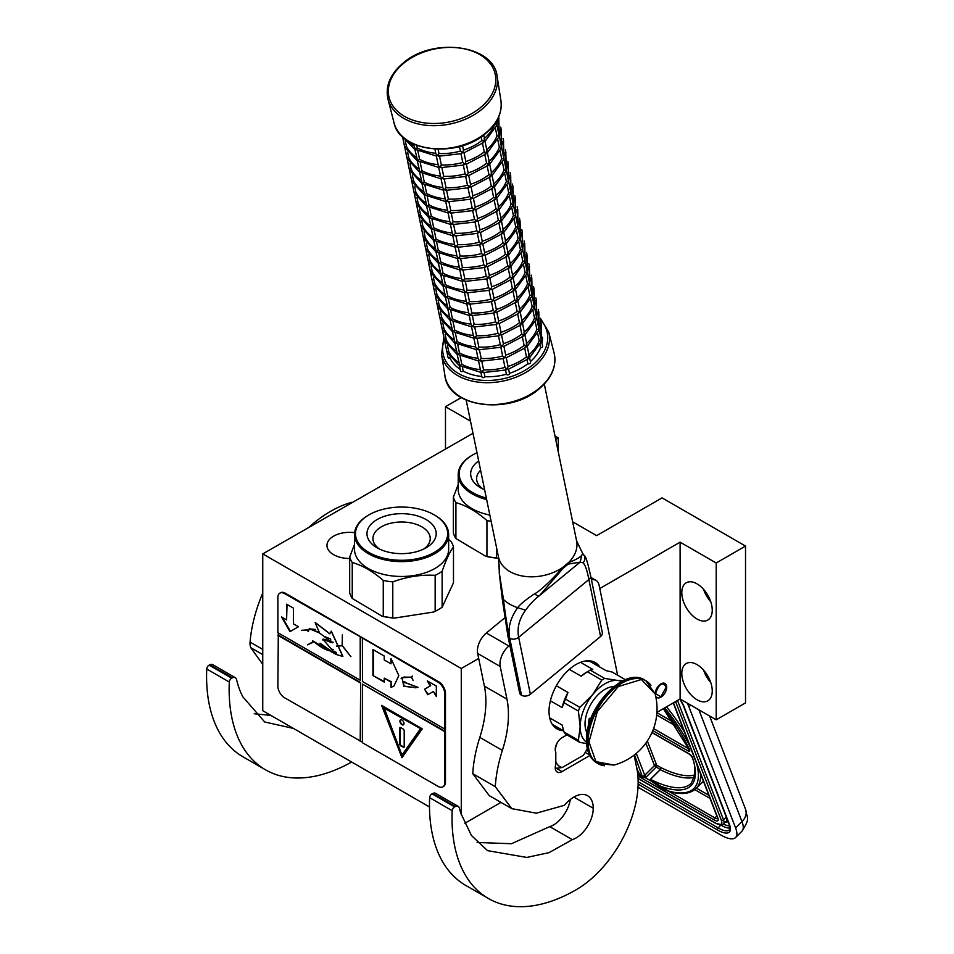 <?xml version="1.0" encoding="UTF-8"?>
<svg xmlns="http://www.w3.org/2000/svg" width="954" height="954" viewBox="0 0 954 954"><rect width="100%" height="100%" fill="white"/><g stroke="black" fill="none" stroke-linecap="round" stroke-linejoin="round"><path stroke-width="1.43" d="M656.936 712.352L680.107 698.984L716.204 719.817L745.527 702.883L745.527 546.07L662.052 497.881L596.632 535.647L572.662 521.814M464.872 823.242L500.969 802.397M472.993 433.283L262.755 553.88L262.755 710.706L429.479 806.965M716.204 719.817L716.204 563.003L745.527 546.07M681.8 673.381A21.537 12.438 60 0 1 686.26 663.531A21.537 12.438 60 0 1 702.848 669.303A21.537 12.438 60 0 1 712.244 690.97A21.537 12.438 60 0 1 707.785 700.832A21.537 12.438 60 0 1 691.197 695.061A21.537 12.438 60 0 1 681.8 673.381M681.8 592.637A21.537 12.438 60 0 1 686.26 582.775A21.537 12.438 60 0 1 702.848 588.546A21.537 12.438 60 0 1 712.244 610.214A21.537 12.438 60 0 1 707.785 620.076A21.537 12.438 60 0 1 691.197 614.304A21.537 12.438 60 0 1 681.8 592.637M680.107 698.984L680.107 542.158L716.204 563.003M655.708 696.325A8.133 4.698 120 0 0 656.865 697.565A8.133 4.698 120 0 0 660.931 697.159A8.133 4.698 120 0 0 666.238 689.992A8.133 4.698 120 0 0 664.998 683.469A8.133 4.698 120 0 0 660.931 683.875A8.133 4.698 120 0 0 655.183 694.095M461.271 814.752L461.271 668.504L478.681 658.451M599.78 588.535L680.107 542.158M262.755 553.88L461.271 668.504M445.482 449.167L445.482 406.702L470.489 421.143M461.211 397.627L445.482 406.702M558.281 451.993L558.281 437.969L555.001 436.073M555.693 439.46L558.281 437.969M349.689 558.495A22.657 13.082 180 0 1 326.96 545.414A22.657 13.082 180 0 1 333.59 536.172A22.657 13.082 180 0 1 354.626 532.666M710.766 682.539A21.537 12.438 60 0 1 703.587 670.102M710.766 601.783A21.537 12.438 60 0 1 703.587 589.345M637.618 773.3L638.763 772.525L639.311 774.159L642.698 776.103L644.212 775.674A1.598 1.181 -21.1 0 0 644.737 775.304L636.294 753.386M690.684 705.089L688.943 706.831L735.617 827.977A31.899 11.007 -134.9 0 1 735.594 837.54A31.899 11.007 -134.9 0 1 720.783 834.977L637.999 787.193M688.943 706.831A31.899 11.007 -134.9 0 0 687.226 703.086M700.606 773.921A111.666 38.53 45.1 0 1 696.05 788.553C690.267 793.931 681.347 794.944 669.291 791.57A1.598 1.276 -74.6 0 0 669.386 791.593L669.291 791.57A1.598 1.276 -74.6 0 1 668.659 791.093A110.068 37.981 -134.9 0 0 696.623 763.57M717.706 818.544A6.38 2.206 45.1 0 1 714.88 817.912L669.219 791.558L663.221 789.244L668.659 791.093L651.618 780.646L651.093 781.087L663.221 789.244M638.381 772.358L638.345 772.394A3.196 2.361 -21.1 0 0 637.689 773.348L639.204 775.375L642.579 777.331L645.214 777.689L651.093 781.087L650.389 779.346L651.618 780.646M666.345 687.393C662.732 681.406 659.119 683.493 655.517 693.641L660.931 696.766L666.345 686.868M483.094 489.128A28.656 16.54 180 0 1 476.618 479.015A28.656 16.54 180 0 1 480.601 470.227M478.693 460.973A34.618 19.986 0 0 0 480.792 487.911A34.618 19.986 0 0 0 484.644 489.831M477 452.756A46.102 26.617 0 0 0 472.671 454.963L471.991 455.356L472.671 454.963A46.102 26.617 180 0 0 486.337 498.048M486.635 499.514A47.056 27.165 180 0 1 458.206 474.567A47.056 27.165 180 0 1 471.991 455.356L471.991 455.356M489.843 515.077A47.056 27.165 180 0 1 458.206 489.414L458.206 474.567M496.474 547.262L496.474 557.935A52.637 30.397 180 0 1 486.934 556.456L486.934 520.538C476.595 511.559 466.256 505.584 455.917 502.627A52.637 30.397 180 0 1 453.365 497.117L458.206 484.477M491.131 521.313A52.637 30.397 180 0 1 486.934 520.538M455.917 502.627L455.917 538.545A52.637 30.397 180 0 1 453.365 533.047L453.365 497.117M498.68 558.114L498 558.209A52.005 30.027 180 0 1 485.813 556.325L455.917 538.545M498 558.209L496.474 557.935M485.813 556.325L486.934 556.456M448.642 534.455A47.056 27.165 0 0 1 434.857 553.666A47.056 27.165 180 0 1 383.58 559.557A47.056 27.165 180 0 1 354.53 534.455L354.53 549.301A47.056 27.165 180 0 0 383.58 574.403A47.056 27.165 180 0 0 434.857 568.512A47.056 27.165 0 0 0 448.642 549.301L448.642 534.455A47.056 27.165 0 0 0 434.869 515.243A47.056 27.165 0 0 0 434.523 515.041M423.755 549.015A28.656 16.54 0 0 0 430.23 538.903A28.656 16.54 0 0 0 412.843 523.329A28.656 16.54 0 0 0 381.326 526.846A28.656 16.54 180 0 0 372.942 538.903A28.656 16.54 180 0 0 379.418 549.015M377.116 519.536A34.618 19.986 0 0 0 377.104 547.799A34.618 19.986 0 0 0 426.068 547.799L426.068 547.799A34.618 19.986 0 0 0 426.068 519.536A34.618 19.986 0 0 0 377.116 519.536M434.189 552.485A46.102 26.617 0 0 0 434.189 514.85A46.102 26.617 0 0 0 368.983 514.85L368.316 515.243L368.983 514.85A46.102 26.617 180 0 0 368.983 552.485A46.102 26.617 180 0 0 434.189 552.485M354.53 534.455A47.056 27.165 180 0 1 368.316 515.243L368.316 515.243M448.642 539.427L450.932 541.347A52.637 30.397 0 0 1 453.484 546.857C449.704 551.996 445.923 560.153 442.131 571.315A52.637 30.397 0 0 1 438.816 573.426A52.637 30.397 180 0 1 435.155 575.345C421.036 574.523 406.917 576.705 392.786 581.892L392.786 617.822A52.637 30.397 180 0 1 383.258 616.344L383.258 580.426C372.919 571.446 362.58 565.472 352.241 562.514A52.637 30.397 180 0 1 349.689 557.005L354.53 544.376M392.786 581.892A52.637 30.397 180 0 1 383.258 580.426M352.241 562.514L352.241 598.432A52.637 30.397 180 0 1 349.689 592.935L349.689 557.005M438.59 609.475A52.005 30.027 180 0 1 438.363 609.606A52.005 30.027 180 0 1 433.629 612.027L394.312 618.109A52.005 30.027 180 0 1 382.137 616.224L352.241 598.432M442.131 571.315L442.131 607.233A52.637 30.397 180 0 1 438.816 609.344A52.637 30.397 180 0 1 435.155 611.264L433.629 612.027M435.155 575.345L435.155 611.264M442.131 607.233L453.484 582.775L453.484 546.857M394.312 618.109L392.786 617.822M382.137 616.224L383.258 616.344M582.751 553.63L576.586 540.846A39.877 27.308 -11.6 0 1 568.56 562.61L562.55 567.547C556.742 574.892 540.262 591.385 534.598 593.77C525.523 599.875 519.882 604.514 517.676 607.698C510.295 617.989 507.659 628.209 509.77 638.333L509.722 638.309C507.456 628.161 505.37 615.223 503.473 599.494L499.383 573.437L498.465 556.933A39.877 27.308 -11.6 0 0 509.937 571.589A39.877 27.308 -11.6 0 0 562.55 567.547L563.146 568.25L539.702 595.391A6.344 3.065 -128.8 0 1 539.666 595.415L539.666 595.415A6.344 3.065 -128.8 0 1 534.598 593.77M539.666 595.415L539.702 595.391C534.61 599.279 529.899 604.204 525.571 610.178C519.191 618.931 516.877 627.982 518.654 637.308L588.868 579.543A6.344 4.353 -11.6 0 0 590.598 575.667L602.32 632.597A6.344 4.353 168.4 0 1 600.591 636.473L588.868 579.543C587.08 570.218 585.16 564.649 583.097 562.836C585.541 559.795 585.517 556.826 583.025 553.928L581.94 554.823C581.141 556.814 576.681 559.414 568.56 562.61L568.19 564.1L563.146 568.25M600.591 636.473L530.376 694.25A6.344 4.353 168.4 0 1 521.504 695.263L521.444 695.239A6.344 4.353 168.4 0 1 519.62 692.902L507.898 635.972A6.344 4.353 -11.6 0 0 509.722 638.309L521.444 695.239M583.097 562.836L580.127 562.133L540.346 594.867M581.94 554.823L580.127 562.133L568.19 564.1M477.155 842.477L511.439 843.718L549.766 826.629L572.317 839.651L549.015 852.649L526.799 857.431L487.577 850.658L471.419 835.465L460.758 813.118L459.339 807.99A6.38 3.685 120 0 0 458.17 806.368A6.38 3.685 120 0 0 455.296 806.512L454.605 806.857A3.196 1.836 120 0 0 452.184 810.709A175.476 101.315 120 0 0 488.365 898.477A175.476 101.315 120 0 0 576.109 889.796A87.732 50.657 120 0 0 638.143 782.34A87.732 50.657 120 0 0 636.783 768.232L634.088 755.151M452.184 810.709L429.634 797.687A175.476 101.315 120 0 0 465.814 885.455L488.365 898.477M429.634 797.687A3.196 1.836 -60 0 1 432.043 793.835L432.746 793.489A6.38 3.685 -60 0 1 435.62 793.334L458.17 806.368M549.766 826.629A24.244 14 120 0 0 570.337 799.452M511.821 808.658L489.259 795.636L472.755 773.67L495.305 786.704L511.821 808.658L536.291 813.178L564.434 805.307A27.439 15.836 120 0 1 587.569 795.696A27.439 15.836 120 0 1 593.245 808.253L573.843 797.055M509.818 645.262L508.911 646.013A15.956 9.206 120 0 0 500.218 666.476L477.656 653.454L484.393 686.153A95.71 55.26 120 0 1 479.814 737.382A114.54 66.124 120 0 0 472.755 773.67M477.656 653.454A15.956 9.206 -60 0 1 486.349 632.991L504.618 617.953M617.632 675.193L599.076 585.136A15.956 9.206 120 0 0 596.023 580.402A15.956 9.206 120 0 0 591.456 579.829M572.317 839.651A24.244 14 120 0 0 593.245 808.253M500.218 666.476L506.956 699.175A95.71 55.26 -60 0 1 502.364 750.404A114.54 66.124 120 0 0 495.305 786.704M566.891 734.902L562.001 737.728A9.576 5.521 120 0 0 555.8 752.253L555.8 764.237A9.576 5.521 120 0 0 557.219 772.06A9.576 5.521 120 0 0 562.001 771.595L589.822 755.532M563.277 730.657A38.279 22.109 -60 0 1 556.957 728.88A38.279 22.109 -60 0 1 549.027 711.35A38.279 22.109 -60 0 1 565.746 672.82A38.279 22.109 -60 0 1 595.248 662.565A38.279 22.109 -60 0 1 599.947 667.144M555.311 726.054L552.7 724.945M589.703 660.848L591.981 662.553M555.8 761.59A25.519 14.739 120 0 0 562.121 767.553L556.361 768.268A28.715 16.576 120 0 1 556.11 768.125A28.715 16.576 120 0 1 555.24 767.565M557.303 742.641A25.519 14.739 120 0 0 555.24 749.486M562.121 767.553L583.323 755.318A25.519 14.739 120 0 0 587.282 748.473M623.308 680.619L617.393 680.417A35.095 20.261 120 0 0 604.979 683.744A35.095 20.261 120 0 0 592.577 694.739L579.841 707.367A39.4 22.753 120 0 0 578.41 711.076L580.163 726.698L578.41 740.328A39.4 22.753 120 0 0 579.841 742.379L586.579 743.607M601.783 680.083A39.4 22.753 -60 0 1 603.226 679.212A39.4 22.753 -60 0 1 604.657 678.425L590.287 670.125A39.4 22.753 120 0 0 588.845 670.912A39.4 22.753 120 0 0 587.414 671.783L601.783 680.083L592.577 694.739A35.095 20.261 120 0 0 580.163 726.698M585.207 661.027L590.55 661.718L605.897 670.579L612.229 672.081L625.442 679.713M549.695 717.873L562.121 725.04L564.029 732.04A39.4 22.753 -60 0 0 565.472 734.079L579.841 742.379M552.223 724.229L563.671 730.883M564.029 732.04L578.41 740.328M556.349 685.759L567.976 692.473L565.472 699.079A39.4 22.753 120 0 0 564.029 702.788L578.41 711.076M564.029 702.788L562.121 707.57L550.386 700.796M565.472 699.079L579.841 707.367M587.414 671.783L581.081 676.171L569.311 669.374M580.521 662.326L592.792 669.41L590.287 670.125M621.543 681.49A35.095 20.261 120 0 0 617.393 680.417L604.657 678.425M580.163 726.745A35.095 20.261 120 0 0 586.495 742.188M613.744 686.618A28.238 16.301 120 0 0 585.017 723.919A28.238 16.301 -60 0 0 587.044 732.875M567.976 692.473A36.693 21.179 120 0 0 562.121 707.57M588.845 670.912L586.937 672.021A36.693 21.179 120 0 0 581.081 676.171M351.847 502.448L351.704 502.353A114.54 66.124 120 0 0 309.06 527.145M262.755 593.054A114.54 66.124 120 0 0 250.067 642.09L262.755 649.424M293.462 728.427L264.687 721.975L242.948 696.957A128.241 74.042 120 0 1 238.047 685.091L236.449 679.308A6.38 3.685 120 0 0 235.292 677.686A6.38 3.685 120 0 0 232.406 677.829L231.715 678.175A3.196 1.836 120 0 0 229.306 682.027L206.744 669.004A175.476 101.315 120 0 0 242.924 756.772L265.474 769.795A175.476 101.315 120 0 0 351.632 762.019M206.744 669.004A3.196 1.836 -60 0 1 209.153 665.153L209.856 664.807A6.38 3.685 -60 0 1 212.73 664.652L235.292 677.686M254.217 713.747L270.9 715.405M262.755 664.378L250.771 647.671A15.956 9.206 -60 0 1 250.067 642.09M229.306 682.027A175.476 101.315 120 0 0 265.474 769.795M604.502 765.752A47.855 27.63 -60 0 1 598.027 763.641L614.066 765.06L595.976 761.65L588.976 741.985L597.347 711.517L618.287 686.558L641.374 679.51L655.136 693.94L645.882 680.751A47.855 27.63 -60 0 1 650.95 685.306M589.298 723.132L589.298 718.302A26.318 15.192 120 0 0 588.63 724.444A26.318 15.192 120 0 0 588.642 725.374M589.298 718.302L590.681 719.113M484.429 138.437A47.855 32.77 -11.6 0 0 494.637 124.497L496.819 124.64L496.295 121.48M434.941 149.122L435.918 153.856L437.302 155.693L438.995 153.534A47.855 32.77 -11.6 0 0 460.436 151.066L462.618 152.783L463.477 150.16A47.855 32.77 -11.6 0 0 481.925 140.524L484.405 141.419L484.143 138.712M462.559 145.652L463.477 150.16M438.101 149.241L438.995 153.534M413.821 144.149L415.228 149.373L417.244 147.953L416.707 145.354M496.819 124.64L495.913 124.557L496.819 124.64L496.64 125.499L485.002 141.395M495.424 128.325L496.986 135.885L499.169 136.028L496.939 124.628L498.322 117.7M497.559 118.678L498.966 118.618M498.632 117.008L498.882 118.332M489.116 161.214A47.855 32.77 -11.6 0 0 499.336 147.274L501.506 147.405L499.288 136.017L498.775 118.022M484.405 141.419L482.402 142.814M482.509 143.398L484.262 151.901L486.755 152.795L486.492 150.1M462.618 152.783L460.913 153.355M460.985 153.773L462.773 162.454L464.968 164.171L465.874 161.703L464.049 152.855M436.372 156.074L438.256 165.245L439.639 167.081L441.332 164.923L439.555 156.277M437.302 155.693L439.448 155.824L438.673 156.241L461.533 153.618M403.137 137.304L414.918 149.48L417.578 160.749L419.593 159.342L417.9 151.102M436.503 156.086L415.228 149.373M405.283 140.822L406.416 146.296A47.855 32.77 -11.6 0 0 416.576 157.553M402.588 136.792L404.675 146.892L406.392 146.308M499.169 136.028L498.262 135.945L499.169 136.028L498.978 136.887L487.339 152.783M499.908 130.054L501.303 130.006M500.707 127.12L501.232 129.72M486.755 152.795L484.751 154.19M441.905 167.665L443.682 176.299A47.855 32.77 -11.6 0 0 465.123 173.843L467.305 175.548L468.164 172.936A47.855 32.77 -11.6 0 0 486.612 163.289L489.092 164.183L488.83 161.488M464.968 164.171L463.25 164.744M466.387 164.243L468.164 172.936M439.639 167.081L441.797 167.212L441.022 167.63L463.882 165.006M466.22 176.395L443.36 179.006L444.147 178.601L441.988 178.458L440.605 176.633L438.709 167.463M441.988 178.458L441.082 178.374L441.988 178.458L443.67 176.323M404.818 147.262L417.268 160.868L419.927 172.137L421.942 170.73L420.237 162.49M438.84 167.475L417.578 160.749M407.632 152.211L408.753 157.684A47.855 32.77 -11.6 0 0 418.925 168.941M404.794 147.202L407.024 158.281L408.729 157.696M501.506 147.405L500.611 147.321L501.506 147.405L501.327 148.275L489.688 164.171L491.692 173.711M500.123 151.102L501.673 158.662L503.855 158.793L501.637 147.405L501.244 129.708M502.245 141.442L503.652 141.395M503.056 138.497L503.581 141.109M502.46 162.49L504.022 170.039L506.204 170.182L503.974 158.793L503.462 140.798M489.092 164.183L487.1 165.579M487.196 166.163L488.961 174.677L491.441 175.572L491.179 172.877M467.305 175.548L465.6 176.132M465.683 176.538L467.472 185.243L469.654 186.936L470.56 184.48L468.736 175.619M441.058 178.839L442.954 188.01L444.337 189.846L446.031 187.688L444.242 179.054M419.605 172.245L422.264 183.526L424.28 182.119L422.586 173.867M441.189 178.851L419.927 172.137M407.167 158.65L409.373 169.657L411.102 169.073A47.855 32.77 -11.6 0 0 421.274 180.33M409.97 163.587L411.102 169.073M407.024 158.281L405.2 149.492M503.855 158.793L502.949 158.71L503.855 158.793L503.676 159.664L492.037 175.56M504.594 152.831L505.99 152.783M505.405 149.885L505.918 152.497M504.809 173.867L506.371 181.427L508.542 181.57L506.324 170.182L505.811 152.187M491.441 175.572L489.438 176.967M489.545 177.551L491.298 186.066L493.79 186.96L493.528 184.265M469.654 186.936L467.937 187.521M468.02 187.926L469.809 196.607L472.003 198.325L472.898 195.856L471.085 187.008M443.407 190.228L445.291 199.398L446.675 201.234L448.368 199.076L446.591 190.442M444.337 189.846L446.484 189.989L445.709 190.395L468.569 187.771M409.504 170.027L421.954 183.633L424.613 194.914L426.629 193.507L424.935 185.255M443.538 190.24L422.264 183.526M412.319 174.976L413.452 180.461A47.855 32.77 -11.6 0 0 423.612 191.718M407.549 160.88L411.711 181.045L413.428 180.461M506.204 170.182L505.298 170.098L506.204 170.182L506.014 171.052L494.375 186.948M506.944 164.219L508.16 163.575M507.743 161.274L508.339 164.16M493.79 186.96L491.787 188.355M491.894 188.94L493.647 197.454L496.128 198.349L495.865 195.642M472.003 198.325L470.286 198.909M470.37 199.314L472.158 207.996L474.341 209.713L475.247 207.245L473.422 198.396M445.745 201.616L447.641 210.786L449.024 212.623L450.717 210.464L448.94 201.831M446.675 201.234L448.833 201.377L448.046 201.783L470.918 199.159M411.854 181.415L424.303 195.021L426.963 206.302L428.978 204.883L427.273 196.643M445.876 201.628L424.613 194.914M414.668 186.364L415.789 191.849A47.855 32.77 -11.6 0 0 425.961 203.095M411.83 181.355L414.06 192.434L415.765 191.849M508.542 181.57L507.647 181.487L508.542 181.57L508.363 182.429L496.724 198.325L498.727 207.865M498.501 206.756A47.855 32.77 -11.6 0 0 508.709 192.815L510.891 192.958L508.673 181.558L508.279 163.873M509.281 175.608L510.497 174.952M496.128 198.349L494.136 199.744M448.094 213.004L449.99 222.175L451.373 224.011L453.067 221.853A47.855 32.77 -11.6 0 0 474.508 219.384L476.69 221.101L477.549 218.478A47.855 32.77 -11.6 0 0 495.985 208.843L498.477 209.725L498.215 207.03M474.341 209.713L472.635 210.285M475.772 209.785L477.549 218.478M451.278 213.207L453.067 221.853M449.024 212.623L451.182 212.754L450.395 213.171L473.256 210.548M426.641 206.41L429.3 217.679L431.315 216.272L429.622 208.032M448.225 213.016L426.963 206.302M414.203 192.803L416.409 203.822L418.138 203.226A47.855 32.77 -11.6 0 0 428.31 214.483M417.005 197.752L418.138 203.226M414.048 192.446L412.235 183.657M510.891 192.958L509.985 192.875L510.891 192.958L510.712 193.817L499.073 209.713M509.496 196.643L511.058 204.204L513.24 204.347L511.01 192.946L510.688 175.548M511.63 186.996L512.847 186.34M498.477 209.725L496.474 211.12M496.581 211.716L498.334 220.219L500.814 221.113L500.564 218.418M476.69 221.101L474.973 221.674M475.056 222.091L476.845 230.773L479.039 232.478L479.934 230.021L478.121 221.173M450.443 224.393L452.327 233.563L453.71 235.399L455.404 233.241L453.627 224.595M451.373 224.011L453.52 224.142L452.745 224.56L475.605 221.936M416.54 204.192L428.99 217.798L431.649 229.067L433.665 227.66L431.971 219.42M450.574 224.405L429.3 217.679M416.516 204.132L418.746 215.21L420.487 214.614A47.855 32.77 -11.6 0 0 430.648 225.871M419.355 209.141L420.487 214.614M414.585 195.033L416.409 203.834M513.24 204.347L512.334 204.263L513.24 204.347L513.049 205.205L501.41 221.101M503.187 229.532A47.855 32.77 -11.6 0 0 513.407 215.592L515.577 215.723L513.359 204.335L513.025 186.936M513.979 198.372L515.196 197.728M514.778 195.439L515.375 198.325M500.814 221.113L498.823 222.509M455.976 235.984L457.753 244.618A47.855 32.77 -11.6 0 0 479.194 242.161L481.376 243.866L482.235 241.255A47.855 32.77 -11.6 0 0 500.683 231.607L503.163 232.502L502.901 229.807M479.039 232.478L477.322 233.062M480.458 232.549L482.235 241.255M453.71 235.399L455.869 235.531L455.082 235.948L477.954 233.325M480.291 244.713L457.431 247.324L458.218 246.919L456.06 246.776L454.676 244.939L452.78 235.769M456.06 246.776L455.153 246.692L456.06 246.776L457.741 244.641M418.889 215.58L431.339 229.187L433.998 240.456L436.014 239.049L434.308 230.808M452.911 235.781L431.649 229.067M418.866 215.521L421.096 226.587L422.825 226.003A47.855 32.77 -11.6 0 0 432.997 237.26M421.704 220.529L422.825 226.003M416.922 206.422L418.746 215.222M515.577 215.723L514.683 215.64L515.577 215.723L515.398 216.594L503.76 232.49L505.763 242.018M514.194 219.42L515.744 226.98L517.927 227.112L515.709 215.723L515.315 198.027M516.317 209.761L517.533 209.117M503.163 232.502L501.172 233.897M501.267 234.481L503.02 242.996L505.513 243.89L505.25 241.195M481.376 243.866L479.671 244.451M479.755 244.856L481.543 253.561L483.726 255.255L484.632 252.786L482.807 243.938M455.13 247.158L457.026 256.328L458.409 258.164L460.102 256.006L458.314 247.372M433.676 240.563L436.336 251.844L438.351 250.437L436.658 242.185M455.261 247.169L433.998 240.456M421.227 226.969L423.433 237.975L425.174 237.391A47.855 32.77 -11.6 0 0 435.346 248.648M424.041 231.905L425.174 237.391M421.096 226.587L419.271 217.81M517.927 227.112L517.02 227.028L517.927 227.112L517.748 227.982L506.109 243.878M516.531 230.796L518.094 238.357L520.276 238.5L518.046 227.112L517.724 209.713M518.666 221.149L519.882 220.505M505.513 243.89L503.509 245.285M503.617 245.87L505.37 254.384L507.85 255.278L507.6 252.583M483.726 255.255L482.008 255.839M482.092 256.244L483.881 264.926L486.075 266.643L486.969 264.175L485.157 255.326M457.479 258.546L459.363 267.716L460.746 269.553L462.44 267.394L460.663 258.761M458.409 258.164L460.555 258.307L459.78 258.713L482.641 256.089M423.576 238.345L436.026 251.951L438.685 263.232L440.7 261.813L439.007 253.573M457.61 258.558L436.336 251.844M426.39 243.294L427.523 248.779A47.855 32.77 -11.6 0 0 437.683 260.037M421.62 229.198L425.782 249.364L427.499 248.779M520.276 238.5L519.37 238.417L520.276 238.5L520.085 239.371L508.446 255.267M518.881 242.185L520.443 249.745L522.613 249.888L520.395 238.5L520.061 221.101M521.003 232.537L522.232 231.882M521.814 229.592L522.41 232.478M507.85 255.278L505.858 256.674M505.966 257.258L507.719 265.772L510.199 266.667L509.937 263.96M486.075 266.643L484.358 267.227M484.441 267.633L486.23 276.326L488.412 278.031L489.319 275.563L487.494 266.715M459.816 269.934L461.712 279.105L463.095 280.941L464.789 278.783L463.012 270.149M460.746 269.553L462.905 269.684L462.118 270.101L484.99 267.478M425.925 249.733L438.375 263.34L441.034 274.621L443.05 273.202L441.344 264.962M459.947 269.946L438.685 263.232M428.74 254.682L429.86 260.156A47.855 32.77 -11.6 0 0 440.032 271.413M425.901 249.674L428.131 260.752L429.837 260.168M522.613 249.888L521.719 249.805L522.613 249.888L522.434 250.747L510.795 266.643L512.799 276.183M521.23 253.573L522.78 261.134L524.962 261.277L522.744 249.876L522.351 232.192M523.352 243.926L524.569 243.27M510.199 266.667L508.208 268.062M508.303 268.646L510.056 277.149L512.548 278.043L512.286 275.348M488.412 278.031L486.707 278.604M486.79 279.021L488.579 287.714L490.761 289.42L491.668 286.951L489.843 278.103M462.165 281.323L464.049 290.493L465.445 292.329L467.138 290.171L465.349 281.525M463.095 280.941L465.254 281.072L464.467 281.49L487.327 278.866M440.712 274.716L443.371 285.997L445.387 284.59L443.693 276.35M462.296 281.335L441.034 274.621M428.263 261.122L430.469 272.14L432.21 271.544A47.855 32.77 -11.6 0 0 442.382 282.801M431.077 266.071L432.21 271.544M428.131 260.752L426.307 251.963M524.962 261.277L524.056 261.193L524.962 261.277L524.783 262.135L513.145 278.031M514.91 286.462A47.855 32.77 -11.6 0 0 525.129 272.522L527.312 272.653L525.082 261.265L524.76 243.866M525.702 255.302L526.918 254.658M512.548 278.043L510.545 279.439M464.515 292.711L466.399 301.881L467.782 303.706L469.475 301.547A47.855 32.77 -11.6 0 0 490.916 299.091L493.111 300.796L493.969 298.185A47.855 32.77 -11.6 0 0 512.405 288.537L514.886 289.432L514.635 286.737M490.761 289.42L489.044 289.992M492.192 289.491L493.969 298.185M467.698 292.914L469.475 301.547M465.445 292.329L467.591 292.461L466.816 292.878L489.676 290.255M443.061 286.105L445.721 297.386L447.736 295.978L446.043 287.738M464.646 292.723L443.371 285.997M433.426 277.459L434.559 282.933A47.855 32.77 -11.6 0 0 444.719 294.19M428.656 263.352L432.818 283.529L434.535 282.944M527.312 272.653L526.405 272.57L527.312 272.653L527.121 273.524L515.482 289.42M525.916 276.35L527.479 283.91L529.649 284.042L527.431 272.653L527.097 255.255M528.039 266.691L529.267 266.047M528.85 263.745L529.446 266.643M514.886 289.432L512.894 290.827M513.002 291.411L514.755 299.926L517.235 300.82L516.973 298.125M493.111 300.796L491.393 301.381M491.477 301.786L493.266 310.491L495.448 312.185L496.354 309.728L494.53 300.868M466.852 304.087L468.748 313.258L470.131 315.094L471.825 312.936L470.048 304.302M467.782 303.706L469.94 303.849L469.153 304.254L492.025 301.643M432.961 283.898L445.411 297.493L448.07 308.774L450.085 307.367L448.38 299.115M466.983 304.099L445.721 297.386M435.775 288.835L436.896 294.321A47.855 32.77 -11.6 0 0 447.068 305.578M432.937 283.827L435.167 294.905L436.872 294.333M529.649 284.042L528.754 283.958L529.649 284.042L529.47 284.912L517.831 300.808L519.835 310.336M519.608 309.239A47.855 32.77 -11.6 0 0 529.816 295.287L531.998 295.43L531.95 294.571M530.388 278.079L531.605 277.435M517.235 300.82L515.243 302.215M469.201 315.476L471.085 324.646L472.48 326.483L474.174 324.324A47.855 32.77 -11.6 0 0 495.615 321.856L497.797 323.573L498.656 320.961A47.855 32.77 -11.6 0 0 517.092 311.314L519.584 312.208L519.322 309.513M495.448 312.185L493.743 312.769M496.879 312.256L498.656 320.961M472.385 315.691L474.174 324.324M470.131 315.094L472.29 315.237L471.503 315.643L494.363 313.019M447.748 308.881L450.407 320.162L452.423 318.755L450.729 310.503M469.332 315.488L448.07 308.774M435.298 295.275L437.504 306.294L439.245 305.709A47.855 32.77 -11.6 0 0 449.417 316.966M438.113 300.224L439.245 305.709M435.167 294.905L433.343 286.128M519.584 312.208L517.581 313.604M517.688 314.188L519.441 322.702L521.921 323.597L521.671 320.89M531.998 295.43L531.092 295.346L531.998 295.43L531.819 296.3L520.18 312.196M530.603 299.115L532.165 306.675L534.347 306.818L532.117 295.43L531.795 278.031M532.737 289.467L533.954 288.823M497.797 323.573L496.08 324.157M496.163 324.563L497.952 333.244L500.146 334.961L501.041 332.493L499.228 323.644M471.55 326.864L473.434 336.035L474.818 337.871L476.511 335.713L474.734 327.079M472.48 326.483L474.627 326.626L473.852 327.031L496.712 324.408M437.647 306.663L450.097 320.27L452.756 331.551L454.772 330.132L453.078 321.892M471.681 326.876L450.407 320.162M440.462 311.612L441.595 317.098A47.855 32.77 -11.6 0 0 451.755 328.343M435.692 297.517L439.854 317.682L441.571 317.098M500.146 334.961L498.429 335.534M498.513 335.951L500.301 344.644L502.484 346.35L503.39 343.881L501.565 335.033M521.921 323.597L519.93 324.992M520.037 325.576L521.79 334.091L524.271 334.973L524.008 332.278M534.347 306.818L533.441 306.735L534.347 306.818L534.157 307.677L522.518 323.573M532.952 310.503L534.514 318.064L536.685 318.207L534.467 306.806L534.133 289.408M535.075 300.856L536.291 300.2M535.886 297.91L536.482 300.796M473.888 338.253L475.784 347.423L477.167 349.259L478.86 347.101L477.083 338.455M474.818 337.871L476.976 338.002L476.189 338.42L499.061 335.796M439.997 318.052L452.446 331.658L455.106 342.927L457.121 341.52L455.416 333.28M474.019 338.265L452.756 331.551M442.811 323.001L443.932 328.474A47.855 32.77 -11.6 0 0 454.104 339.731M439.973 317.992L442.203 329.07L443.908 328.486M476.237 349.641L478.121 358.811L479.516 360.648L481.21 358.489L479.421 349.844M477.167 349.259L479.325 349.391L478.538 349.808L501.399 347.184M502.484 346.35L500.778 346.922M500.862 347.339L502.651 356.033L504.833 357.726L505.739 355.27L503.915 346.421M524.271 334.973L522.279 336.368M522.375 336.965L524.128 345.467L526.62 346.362L526.358 343.667M536.685 318.207L535.79 318.123L536.685 318.207L536.506 319.065L524.867 334.961M535.301 321.892L536.852 329.452L539.034 329.595L536.816 318.195L536.422 300.498M537.424 312.244L538.64 311.588M454.784 343.035L457.443 354.316L459.458 352.908L457.765 344.668M476.368 349.653L455.106 342.927M442.334 329.44L444.54 340.459L446.281 339.862A47.855 32.77 -11.6 0 0 456.453 351.12M445.148 334.389L446.281 339.862M442.203 329.07L440.378 320.282M444.683 340.828L457.133 354.435L459.792 365.704L461.808 364.297L460.114 356.057M478.717 361.029L457.443 354.316M478.586 361.017L480.47 370.188L481.853 372.024L483.547 369.866L481.77 361.232M479.516 360.648L481.663 360.779L480.888 361.196L503.748 358.573M504.833 357.726L503.116 358.31M503.199 358.728L504.988 367.409L507.17 369.115L508.077 366.658L506.264 357.798M526.62 346.362L524.617 347.757M524.724 348.341L526.477 356.856L528.957 357.75L528.707 355.055M539.034 329.595L538.128 329.512L539.034 329.595L538.855 330.454L527.216 346.35M537.639 333.28L539.201 340.84L541.383 340.972L539.153 329.583L538.831 312.185M539.773 323.621L540.99 322.977M447.498 345.777L448.63 351.251A47.855 32.77 -11.6 0 0 458.791 362.508M442.728 331.67L446.889 351.835L448.607 351.263M447.032 352.217L448.022 357.392A1.598 1.097 -11.6 0 0 450.038 358.084L449.847 357.154M446.889 351.835L445.065 343.058M447.009 352.145L459.482 365.811L460.508 370.808A1.598 1.097 -11.6 0 0 463.215 371.13L462.451 367.433M481.054 372.418L459.792 365.704M481.889 376.496A1.598 1.097 -11.6 0 0 484.954 376.699L484.119 372.62M481.853 372.024L484.012 372.167L483.225 372.573L506.097 369.961M507.17 369.115L505.465 369.699M505.548 370.104L506.395 374.23A1.598 1.097 -11.6 0 0 509.448 373.336A47.855 32.77 168.4 0 0 527.884 363.689A1.598 1.097 -11.6 0 0 530.567 362.472L529.589 357.714M528.957 357.75L526.966 359.145M541.383 340.972L540.477 340.888L541.383 340.972L541.192 341.842L529.553 357.738M539.988 344.668L540.608 347.673A1.598 1.097 -11.6 0 0 542.587 346.242L541.502 340.972L541.168 323.573M542.48 337.203A47.855 32.77 168.4 0 1 541.967 343.225M540.608 347.673A47.855 32.77 168.4 0 1 530.388 361.614M506.395 374.23A47.855 32.77 168.4 0 1 484.954 376.699M481.77 376.472A47.855 32.77 168.4 0 1 463.215 371.13M460.198 369.341A47.855 32.77 168.4 0 1 450.038 358.084M527.073 359.73L527.884 363.689M540.56 336.392A47.855 32.77 -11.6 0 0 540.632 326.769L540.274 325.028M539.201 340.84A47.855 32.77 168.4 0 1 528.981 354.781M526.477 356.856A47.855 32.77 168.4 0 1 508.041 366.479M504.988 367.409A47.855 32.77 168.4 0 1 483.547 369.866M480.363 369.639A47.855 32.77 168.4 0 1 461.808 364.297M538.211 325.004A47.855 32.77 -11.6 0 0 538.283 315.38L537.925 313.639M536.852 329.452A47.855 32.77 168.4 0 1 526.644 343.392M524.128 345.467A47.855 32.77 168.4 0 1 505.703 355.091M502.651 356.021A47.855 32.77 168.4 0 1 481.21 358.489M478.014 358.251A47.855 32.77 168.4 0 1 459.458 352.908M475.664 346.862A47.855 32.77 168.4 0 1 457.121 341.52M535.862 313.616A47.855 32.77 -11.6 0 0 535.945 303.992L535.588 302.251M534.514 318.064A47.855 32.77 168.4 0 1 524.295 332.004M521.79 334.091A47.855 32.77 168.4 0 1 503.354 343.702M500.301 344.632A47.855 32.77 168.4 0 1 478.86 347.101M473.327 335.474A47.855 32.77 168.4 0 1 454.772 330.132M497.952 333.244A47.855 32.77 168.4 0 1 476.511 335.713M533.524 302.227A47.855 32.77 -11.6 0 0 533.596 292.616L533.238 290.875M532.165 306.675A47.855 32.77 168.4 0 1 521.945 320.616M519.441 322.702A47.855 32.77 168.4 0 1 501.005 332.314M470.978 324.086A47.855 32.77 168.4 0 1 452.423 318.755M495.615 321.856L493.826 313.174M531.175 290.851A47.855 32.77 -11.6 0 0 531.247 281.227L530.889 279.486M515.339 302.8L517.092 311.314M528.266 287.738L529.816 295.287M468.629 312.709A47.855 32.77 168.4 0 1 450.085 307.367M493.266 310.479A47.855 32.77 168.4 0 1 471.825 312.936M514.755 299.926A47.855 32.77 168.4 0 1 496.318 309.549M527.479 283.91A47.855 32.77 168.4 0 1 517.259 297.851M528.826 279.462A47.855 32.77 -11.6 0 0 528.91 269.839L528.552 268.098M466.291 301.321A47.855 32.77 168.4 0 1 447.736 295.978M512.405 288.537L510.652 280.023M526.489 268.074A47.855 32.77 -11.6 0 0 526.56 258.451L526.203 256.709M489.128 290.41L490.916 299.091M523.567 264.962L525.129 272.522M463.942 289.933A47.855 32.77 168.4 0 1 445.387 284.59M488.579 287.703A47.855 32.77 168.4 0 1 467.138 290.171M510.056 277.149A47.855 32.77 168.4 0 1 491.632 286.772M522.78 261.134A47.855 32.77 168.4 0 1 512.572 275.074M524.14 256.686A47.855 32.77 -11.6 0 0 524.211 247.062L523.853 245.321M461.593 278.544A47.855 32.77 168.4 0 1 443.05 273.202M486.23 276.314A47.855 32.77 168.4 0 1 464.789 278.783M507.719 265.772A47.855 32.77 168.4 0 1 489.283 275.384M520.443 249.745A47.855 32.77 168.4 0 1 510.223 263.686M521.79 245.297A47.855 32.77 -11.6 0 0 521.874 235.686L521.516 233.933M459.256 267.156A47.855 32.77 168.4 0 1 440.7 261.813M483.881 264.926A47.855 32.77 168.4 0 1 462.44 267.394M505.37 254.384A47.855 32.77 168.4 0 1 486.934 264.008M518.094 238.357A47.855 32.77 168.4 0 1 507.874 252.297M519.453 233.909A47.855 32.77 -11.6 0 0 519.525 224.297L519.167 222.556M456.906 255.779A47.855 32.77 168.4 0 1 438.351 250.437M481.543 253.537A47.855 32.77 168.4 0 1 460.102 256.006M503.02 242.996A47.855 32.77 168.4 0 1 484.596 252.619M515.744 226.98A47.855 32.77 168.4 0 1 505.537 240.921M517.104 222.532A47.855 32.77 -11.6 0 0 517.175 212.909L516.818 211.168M454.557 244.391A47.855 32.77 168.4 0 1 436.014 239.049M513.407 215.592L511.845 208.032M514.766 211.144A47.855 32.77 -11.6 0 0 514.838 201.521L514.48 199.78M477.405 233.48L479.194 242.161M498.93 223.093L500.683 231.607M452.22 233.003A47.855 32.77 168.4 0 1 433.665 227.66M476.845 230.773A47.855 32.77 168.4 0 1 455.404 233.241M498.334 220.219A47.855 32.77 168.4 0 1 479.898 229.842M511.058 204.204A47.855 32.77 168.4 0 1 500.838 218.144M512.417 199.756A47.855 32.77 -11.6 0 0 512.489 190.132L512.131 188.391M449.871 221.614A47.855 32.77 168.4 0 1 431.315 216.272M508.709 192.815L507.158 185.255M510.068 188.367A47.855 32.77 -11.6 0 0 510.14 178.744L509.782 177.003M472.719 210.703L474.508 219.384M494.232 200.328L495.985 208.843M447.521 210.226A47.855 32.77 168.4 0 1 428.978 204.883M472.158 207.996A47.855 32.77 168.4 0 1 450.717 210.464M493.647 197.454A47.855 32.77 168.4 0 1 475.211 207.066M506.371 181.427A47.855 32.77 168.4 0 1 496.152 195.367M507.731 176.979A47.855 32.77 -11.6 0 0 507.802 167.367L507.445 165.626M445.184 198.837A47.855 32.77 168.4 0 1 426.629 193.507M469.809 196.607A47.855 32.77 168.4 0 1 448.368 199.076M491.298 186.066A47.855 32.77 168.4 0 1 472.862 195.689M504.022 170.039A47.855 32.77 168.4 0 1 493.802 183.991M505.381 165.602A47.855 32.77 -11.6 0 0 505.453 155.979L505.095 154.238M442.835 187.461A47.855 32.77 168.4 0 1 424.28 182.119M467.472 185.219A47.855 32.77 168.4 0 1 446.031 187.688M488.961 174.677A47.855 32.77 168.4 0 1 470.525 184.301M501.673 158.662A47.855 32.77 168.4 0 1 491.465 172.602M503.032 154.214A47.855 32.77 -11.6 0 0 503.104 144.591L502.746 142.85M440.486 176.073A47.855 32.77 168.4 0 1 421.942 170.73M465.123 173.843L463.334 165.161M486.612 163.289L484.859 154.775M499.336 147.274L497.773 139.713M500.695 142.826A47.855 32.77 -11.6 0 0 500.767 133.202L500.409 131.461M438.148 164.684A47.855 32.77 168.4 0 1 419.593 159.342M462.773 162.454A47.855 32.77 168.4 0 1 441.332 164.923M484.262 151.901A47.855 32.77 168.4 0 1 465.826 161.524M496.986 135.885A47.855 32.77 168.4 0 1 486.767 149.826M498.346 131.437A47.855 32.77 -11.6 0 0 498.417 121.814L498.06 120.073M408.384 141.24A47.855 32.77 -11.6 0 0 414.239 146.165M435.799 153.296A47.855 32.77 168.4 0 1 417.244 147.953M460.436 151.066L459.494 146.546M481.925 140.524L481.15 136.804M443.157 786.633A9.576 5.521 -120 0 0 443.503 786.454A9.576 5.521 -120 0 0 445.482 782.077L445.482 693.51A9.576 5.521 -120 0 0 438.721 681.788L285.306 593.221A9.576 5.521 -120 0 0 280.524 592.744A9.576 5.521 -120 0 0 280.202 592.959M444.802 731.67L362.46 684.125L362.46 742.737L438.041 786.37A9.576 5.521 -120 0 0 442.823 786.847A9.576 5.521 -120 0 0 444.802 782.471L444.802 693.904A9.576 5.521 -120 0 0 438.041 682.182L360.66 636.986L360.207 680.226L277.864 632.681L277.864 597.514A9.576 5.521 -120 0 1 279.844 593.138L280.524 592.744M278.318 632.943L277.864 686.081A9.576 5.521 -120 0 0 284.638 697.803L362.46 742.224M360.66 636.986L284.638 593.615A9.576 5.521 -120 0 0 279.844 593.138M436.324 696.515L436.324 686.105L427.297 680.894L430.218 685.938L424.578 689.193L427.774 694.727L433.402 691.471L436.324 696.515M393.99 685.938L398.82 675.587L390.985 658.487L390.985 663.829L384.212 659.918L384.212 656.018L372.931 649.507L372.931 675.551L384.212 682.062L384.212 678.151L390.985 682.062L390.985 687.405L393.346 686.331M393.549 686.224L390.985 687.405M418.055 687.357L403.351 681.86L403.804 686.224L402.039 677.686L411.472 677.292L413.13 680.452L411.651 677.292L412.474 676.136L411.448 677.101L401.92 677.519L403.912 686.391L403.447 682.038L418.055 687.357M404.031 686.236L412.211 687.381L404.031 686.236M362.46 638.548L362.46 681.526L444.802 729.071M362.46 684.125L445.256 731.408M401.944 757.726L422.252 728.832L381.636 705.388L401.944 757.726M278.318 635.03L360.66 682.563L360.66 741.175M360.207 741.437L360.66 682.563M277.864 635.292L360.207 682.825M281.502 616.94L289.992 631.643L298.483 626.742L293.391 623.797L293.391 608.103L286.594 604.18L286.594 619.873L281.502 616.94M328.915 650.652C324.074 649.185 319.101 646.18 313.985 641.648L336.035 654.408L342.772 656.435L331.229 631.238L329.75 633.814L315.154 622.592L319.554 633.051L332.624 642.769L323.084 639.478L336.035 654.408M336.023 652.262L333.972 651.403L333.805 652.989L319.984 643.163L327.282 649.507L312.673 640.838M330.346 639.025L330.585 642.388L323.179 639.061L322.726 639.931M330.835 648.851L333.173 649.602M319.495 632.645L309.478 628.614L308.321 629.807L301.691 630.32L308.19 630.045L308.023 631.548L309.633 628.901L319.53 632.955M324.861 636.676L329.225 638.405M342.891 656.352L331.336 631.178M329.857 633.73L315.428 622.64M311.421 643.354L313.461 641.601L307.45 644.868L313.747 641.792M311.254 643.079L307.45 644.868M336.547 646.085L342.247 645.798L350.917 656.698L342.367 645.643L342.367 634.887L342.128 645.512L336.547 646.085M360.207 637.236L360.207 680.226M433.402 691.471L436.324 695.478M424.578 689.193L428.215 694.464M430.218 685.938L425.031 688.943M428.203 681.406L430.671 685.687M372.931 675.551L384.212 681.538M373.384 649.757L373.384 675.289M390.985 663.829L391.426 659.131M390.985 682.062L391.426 687.142M384.212 678.151L391.426 681.8M402.039 677.447L401.133 678.664M403.578 681.979L404.949 681.86M412.462 687.226L413.487 687.297M414.978 687.834L418.031 687.321M411.448 677.101L412.331 676.064M404.234 677.125L411.699 677.161M402.159 677.614L404.46 676.994M404.257 686.105L412.009 687.202M382.351 705.805L402.302 757.214M282.396 617.453L290.445 631.381M286.594 619.873L287.047 604.442M329.094 650.545L327.282 649.507M330.835 651.594L336.523 654.158M332.743 642.698L323.323 639.335L326.256 639.538M330.156 642.197L332.827 642.626M309.525 628.591L308.07 631.286M309.633 628.901L315.512 629.473M333.125 642.09L330.788 642.459L330.644 639.204M336.547 653.872L334.055 653.096L334.127 651.677L336.237 652.679M334.055 651.355L333.888 652.584M330.525 638.918L330.764 642.28M302.048 630.511L308.369 629.938M336.631 646.371L342.367 645.572M384.045 707.558L420.75 728.749L401.944 755.115L384.045 707.558M334.222 651.63L336.046 652.286M383.591 707.82L420.75 728.749M420.297 729.011L401.944 755.115M403.971 723.526A2.874 1.658 -120 0 0 402.719 720.628A2.874 1.658 -120 0 0 400.513 719.865A2.874 1.658 -120 0 0 399.917 721.176A2.874 1.658 -120 0 0 401.169 724.062A2.874 1.658 -120 0 0 403.375 724.837A2.874 1.658 -120 0 0 403.971 723.526M403.077 747.197A1.598 0.918 -120 0 0 403.864 747.28A1.598 0.918 -120 0 0 404.198 746.553L404.198 730.919A1.598 0.918 -120 0 0 403.077 728.963L400.811 727.663A1.598 0.918 -120 0 0 400.024 727.58A1.598 0.918 -120 0 0 399.69 728.319L399.69 743.941A1.598 0.918 -120 0 0 400.811 745.897L403.518 746.934A1.598 0.918 -120 0 0 404.067 747.089M400.752 719.757A2.874 1.658 -120 0 0 400.37 720.914A2.874 1.658 -120 0 0 401.467 723.645A2.874 1.658 -120 0 0 403.59 724.67M400.275 727.508A1.598 0.918 -120 0 0 400.143 728.057L400.143 743.679A1.598 0.918 -120 0 0 401.264 745.634L403.518 746.934M698.9 709.836L741.985 821.632A31.899 11.007 45.1 0 1 741.95 831.196C750.548 817.638 747.173 819.212 745.587 809.386A15.956 11.806 158.9 0 1 741.985 821.632L735.617 827.977M679.975 699.055A25.519 8.813 45.1 0 1 683.899 706.258L729.416 824.399A25.519 8.813 45.1 0 1 717.539 829.992L638.119 784.14M683.899 706.258A1.598 1.181 158.9 0 1 683.469 705.769L679.868 699.115M729.416 824.399A1.598 1.181 158.9 0 1 728.987 823.91L683.469 705.769M728.987 823.91C730.084 828.525 730.192 830.505 729.333 829.861A23.933 8.252 45.1 0 1 718.219 827.941L638.143 781.708M717.539 829.992A1.598 0.918 -60 0 1 718.219 827.941L720.747 825.055M729.905 828.048A23.933 8.252 45.1 0 1 720.974 825.186A1.598 0.918 -60 0 0 721.093 825.055M729.607 825.83A22.336 7.704 45.1 0 1 723.454 824.101M725.6 821.966A15.956 5.509 -134.9 0 0 728.117 821.644M726.316 816.958A1.598 1.181 -21.1 0 0 726.244 817.018L682.682 703.969M638.047 778.333L715.369 822.98A1.598 0.918 120 0 0 715.631 823.302L722.166 824.864L726.232 821.322A14.358 4.949 -134.9 0 0 726.244 817.018L723.49 819.772L677.519 700.474M723.478 824.077A14.358 4.949 -134.9 0 0 723.49 819.772A1.598 1.181 -21.1 0 1 721.307 820.178L675.599 701.584M638.047 778.512L715.631 823.302A1.598 0.918 120 0 0 716.06 823.362M715.369 822.98A12.76 4.4 -134.9 0 0 721.307 820.178M673.452 702.824L717.921 818.222A7.978 2.755 45.1 0 1 714.212 819.975L637.88 775.912M717.921 818.222A1.598 1.181 158.9 0 1 717.491 817.745L673.25 702.931M714.212 819.975A1.598 0.918 -60 0 1 714.88 817.912L716.812 815.992M666.524 706.819A111.666 38.53 45.1 0 1 684.483 732.1M690.124 746.732A110.068 37.981 -134.9 0 0 664.711 707.868M710.05 798.426L694.822 789.638M659.154 786.895L659.262 785.679A106.085 36.61 45.1 0 0 692.413 757.404A1.598 1.228 161.4 0 1 691.912 756.45M694.703 774.946A102.889 35.501 45.1 0 1 660.812 767.553A1.598 0.918 -60 0 1 660.144 769.616L650.389 779.346M694.285 777.295A104.487 36.049 45.1 0 1 660.263 769.687L654.48 765.573L645.846 743.142M644.212 775.674L645.214 777.689A3.196 2.361 -21.1 0 0 646.252 776.95L655.994 767.231A1.598 0.918 -60 0 0 656.674 765.168L647.349 740.972M642.579 777.331L634.505 754.841M639.204 775.375L636.509 766.873M663.459 708.595A106.085 36.61 45.1 0 1 689.635 750.19A3.196 1.097 45.1 0 1 688.192 751.001L652.81 730.573M652.023 732.445L689.348 753.994A3.196 1.097 45.1 0 1 692.413 757.404M689.635 750.19A1.598 1.133 156.7 0 1 689.229 749.761L663.364 708.643M708.834 795.278L696.456 788.135M689.348 753.994A1.598 0.918 120 0 0 689.611 754.328L691.96 756.856C696.098 766.324 695.776 775.197 690.982 783.472A104.487 36.049 45.1 0 1 650.509 779.406L660.263 769.687A1.598 1.049 -63.6 0 0 660.812 767.553L656.674 765.168A1.598 1.181 -21.1 0 0 654.48 765.573L644.737 775.304L646.252 776.95M688.192 751.001A1.598 0.918 -60 0 1 688.871 748.938L653.585 728.57M651.964 732.589L689.611 754.328A1.598 0.918 120 0 0 689.945 754.399M673.548 722.285L656.912 712.686M703.647 781.827A113.264 39.078 45.1 0 1 702.227 782.375M676.267 726.304L656.71 715.011M525.571 610.178L517.676 607.698A48.296 33.068 168.4 0 1 509.841 604.204A48.296 33.068 168.4 0 1 503.473 599.494L502.293 599.148L499.3 573.604L499.085 564.088M565.698 565.65L565.603 564.625M530.376 694.25L518.654 637.308A6.344 4.353 168.4 0 1 509.77 638.333L521.504 695.263M590.598 575.667L590.598 575.667C585.374 552.283 584.921 557.327 583.121 554.012L583.025 553.928M589.489 754.9L585.196 752.42M454.605 806.857L432.043 793.835M455.296 806.512L432.746 793.489M479.814 737.382L502.364 750.404M484.393 686.153L506.956 699.175M508.911 646.013L486.349 632.991M562.001 771.595L555.24 767.684M559.211 728.307A38.279 22.109 -60 0 1 555.037 727.52M593.102 661.587A38.279 22.109 -60 0 1 595.88 664.795M231.715 678.175L209.153 665.153M232.406 677.829L209.856 664.807M250.771 647.671L262.755 654.599M596.846 762.961L598.027 763.641A47.855 27.63 -60 0 1 588.117 741.735A47.855 27.63 -60 0 1 609.01 693.57A47.855 27.63 -60 0 1 645.882 680.751L644.701 680.071A47.855 27.63 -60 0 0 607.817 692.89A47.855 27.63 -60 0 0 586.937 741.043A47.855 27.63 -60 0 0 596.846 762.961C590.013 758.692 586.555 751.18 586.46 740.399C585.088 707.987 624.166 666.154 644.701 680.071M539.189 388.302A55.773 38.196 -11.6 0 0 554.107 353.063C556.874 366.038 551.865 377.999 539.093 388.922C509.496 415.479 447.796 407.346 444.91 375.554A55.773 38.196 -11.6 0 0 481.698 403.959A55.773 38.196 -11.6 0 0 539.189 388.302M443.741 338.229L441.559 354.184A54.736 37.48 -11.6 0 0 477.668 382.065A54.736 37.48 -11.6 0 0 534.097 366.706A54.736 37.48 -11.6 0 0 548.729 332.111L554.107 353.063M444.218 339.66A53.15 36.395 -11.6 0 0 469.428 378.094A53.15 36.395 -11.6 0 0 532.749 364.953A53.15 36.395 -11.6 0 0 540.548 319.817M500.945 100.754C502.4 112.679 497.332 123.555 485.729 133.393C457.729 158.424 399.643 152.235 394.026 122.768A54.605 37.397 -11.6 0 0 431.244 148.383A54.605 37.397 -11.6 0 0 485.848 132.856A54.605 37.397 -11.6 0 0 500.945 100.754L497.165 76.606C494.279 44.814 432.579 36.669 402.97 63.226C390.198 74.162 385.189 86.11 387.956 99.097A55.785 38.196 -11.6 0 0 425.973 125.26A55.785 38.196 -11.6 0 0 481.746 109.4A55.785 38.196 -11.6 0 0 497.165 76.606M480.482 107.623A54.318 37.194 -11.6 0 0 479.635 54.533A54.318 37.194 -11.6 0 0 403.649 63.274A54.318 37.194 -11.6 0 0 404.496 116.364A54.318 37.194 -11.6 0 0 480.482 107.623M438.721 681.788L438.041 682.182M445.482 693.51L444.802 693.904M445.482 782.077L444.802 782.471M285.306 593.221L284.638 593.615M638.775 772.967L636.783 768.22M745.587 809.386L709.609 716.013M735.594 837.54L741.95 831.196M717.491 817.745L717.849 818.425M696.05 788.553L703.408 781.207M689.229 749.761L689.611 749.069M434.189 514.85L434.869 515.243M544.293 384.057L576.586 540.846M466.172 400.143L498.465 556.933M507.898 635.972L502.293 599.148M590.967 577.492L596.023 580.402M555.24 767.624L556.11 768.125M614.042 765.072A58.385 58.385 0 0 0 655.124 693.904M483.714 134.979L484.656 139.546M485.026 141.371L487.005 150.935M487.375 152.759L489.342 162.323M492.061 175.536L494.041 185.088M494.41 186.912L496.378 196.476M510.092 172.662L510.628 175.25M512.441 184.05L512.966 186.638M499.097 209.689L501.077 219.253M501.446 221.078L503.414 230.641M517.128 206.815L517.664 209.415M519.465 218.204L520.002 220.803M506.133 243.842L508.1 253.406M508.482 255.231L510.45 264.795M524.163 240.98L524.7 243.568M526.501 252.369L527.037 254.956M513.169 278.008L515.136 287.571M515.518 289.396L517.485 298.96M529.387 266.345L529.78 284.042L531.938 294.571M531.199 275.134L531.736 277.733M520.204 312.161L522.172 321.725M533.536 286.522L534.073 289.122M522.553 323.549L524.521 333.113M524.903 334.937L526.87 344.501M538.235 309.299L538.771 311.886M527.24 346.326L529.208 355.89M540.572 320.687L541.109 323.275M480.923 372.406L481.865 376.937M508.601 369.186L509.484 373.467M441.559 354.184L444.91 375.554M548.729 332.111L540.417 318.314M508.327 369.281L528.111 358.931M505.978 357.893L525.761 347.542M454.796 343.046L442.31 329.38M503.629 346.505L523.424 336.154M438.029 308.905L439.842 317.694M501.291 335.116L521.075 324.765M498.942 323.74L518.726 313.389M447.76 308.881L435.274 295.215M496.593 312.352L516.388 302.001M430.993 274.74L432.806 283.529M494.255 300.963L514.039 290.612M443.061 286.117L430.588 272.45M491.906 289.575L511.69 279.224M440.724 274.728L428.239 261.062M489.557 278.186L509.353 267.835M423.958 240.587L425.77 249.376M487.22 266.798L507.003 256.447M484.87 255.422L504.654 245.071M433.688 240.563L421.203 226.897M482.521 244.033L502.317 233.682M480.184 232.645L499.968 222.294M477.835 221.256L497.618 210.906M426.653 206.41L414.167 192.744M475.486 209.868L495.281 199.517M409.886 172.269L411.699 181.057M473.148 198.492L492.932 188.141M470.799 187.103L490.583 176.752M419.617 172.245L407.131 158.579M468.45 175.715L488.245 165.364M402.85 138.103L404.663 146.904M466.112 164.327L485.896 153.976M463.763 152.938L483.547 142.587M394.026 122.768L387.956 99.097M442.823 786.847L443.503 786.454"/></g></svg>

